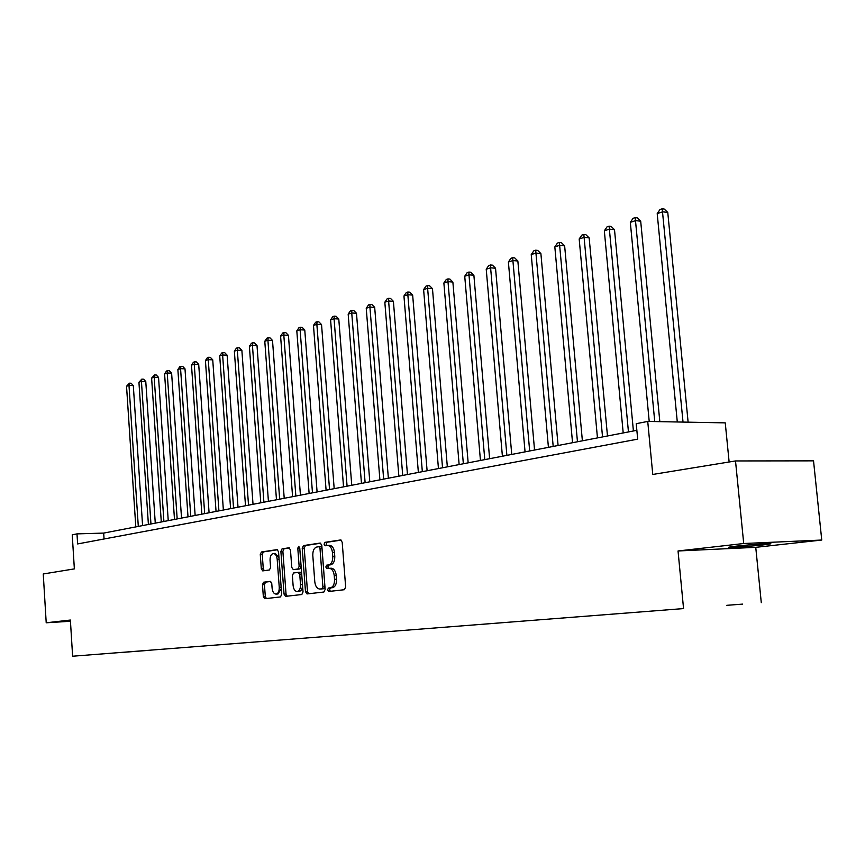 <?xml version="1.0" encoding="UTF-8"?>
<svg xmlns="http://www.w3.org/2000/svg" width="865" height="865" viewBox="0 0 865 865"><rect width="100%" height="100%" fill="white"/><g stroke="black" fill="none" stroke-linecap="round" stroke-linejoin="round"><path stroke-width="1.3" d="M327.554 589.876L328.7 591.487L344.357 589.714L345.654 587.043L342.194 542.225L340.605 539.955L324.959 542.333L324.072 544.204L325.154 545.772L327.467 545.437C330.203 545.707 331.879 548.118 332.474 552.659L332.766 556.357C332.841 561.19 331.49 564.034 328.689 564.888L326.7 565.159L325.813 567.008L326.916 568.597L329.165 568.316C331.933 568.586 333.62 571.03 334.236 575.625L334.517 579.334C334.604 584.178 333.241 587 330.441 587.8L328.44 588.038L327.554 589.876M329.414 568.305L331.187 568.218C333.955 568.489 335.642 570.932 336.258 575.528L336.539 579.236C336.626 584.07 335.263 586.881 332.463 587.692L330.462 587.919L329.576 589.757L330.354 591.292M341.156 540.106L326.97 542.258L326.083 544.128L326.711 545.545M329.23 545.393L329.489 545.361C332.225 545.631 333.901 548.042 334.496 552.584L334.777 556.271C334.863 561.104 333.501 563.937 330.711 564.791L328.711 565.061L327.824 566.91L328.527 568.391M763.027 544.928L770.142 543.955C775.429 542.896 750.247 544.528 736.093 546.161L729.26 547.113C724.297 548.14 748.863 546.55 763.027 544.928M140.887 650.977L129.047 651.886L140.887 650.977M263.609 582.21L262.473 584.708L263.328 596.515L264.766 598.71L280.509 596.926L281.676 594.406L278.541 551.773L277.092 549.61L261.414 551.989L260.279 554.519L261.306 568.727L262.722 570.889L269.437 569.97L270.583 567.44L270.064 560.336C270.021 556.346 271.113 554.065 273.351 553.514C275.448 553.741 276.735 555.665 277.189 559.32L279.254 587.335C279.308 591.303 278.227 593.552 276.011 594.104C273.881 593.866 272.572 591.898 272.107 588.2L271.761 583.551L270.312 581.366L263.609 582.21L265.577 582.113L264.441 584.61L265.296 596.396L266.377 598.526M743.716 543.512L678.041 550.973L755.751 547.34L821.75 540.041L743.716 543.512L735.51 460.948L652.761 474.453L647.734 421.428L636.229 423.688L637.689 439.15L77.623 543.934L76.996 533.878L72.238 534.808L74.358 568.889L43.25 573.971L46.213 622.789L70.454 621.265M678.041 550.973L683.555 608.582L72.617 656.221L70.379 620.043L46.213 622.789M305.486 591.671L307.021 593.931L323.888 592.028L325.143 589.411L321.78 545.285L320.245 543.047L303.442 545.599L302.22 548.226L305.486 591.671L307.486 591.552L308.643 593.747M301.82 594.525L285.58 596.353L284.044 594.136L280.887 551.427L282.066 548.853L289.007 547.804L290.478 549.989L291.764 567.418L293.321 569.624L297.949 568.997L299.149 566.413L297.787 548.161L298.685 546.323L299.733 547.869L303.031 591.952L301.82 594.525M735.51 460.948L813.533 460.85L821.75 540.041M726.73 605.327L742.602 604.116L726.73 605.327M683.555 608.582L72.617 656.221M146.52 650.469L122.614 652.329M146.531 650.534L122.635 652.383M729.13 461.986L725.248 422.866L647.734 421.428M755.751 547.34L761.287 602.667M636.856 430.316L103.681 533.089L76.996 533.878M104.059 538.982L103.681 533.089M320.785 543.198L305.442 545.523L304.221 548.15L307.486 591.552M322.039 588.773L322.915 586.946L319.974 548.269L318.904 546.712L316.774 547.026C314.038 547.913 312.719 550.724 312.806 555.471L314.784 581.745C315.379 586.319 317.055 588.741 319.791 589.033L324.051 588.665L324.926 586.827L322.915 586.946M318.98 546.712L320.915 546.637L321.985 548.194L324.926 586.827M321.639 588.924L319.953 589.011M324.051 588.665L321.964 588.903M289.526 547.945L284.055 548.778L282.877 551.34L286.034 594.017L287.148 596.18M295.17 569.538L299.939 568.91L301.15 566.867M293.116 585.54C293.603 589.292 294.943 591.292 297.16 591.53C299.452 590.979 300.566 588.676 300.512 584.643L299.766 574.587L298.263 572.36L293.57 572.976L292.37 575.549L293.116 585.54M297.16 591.53L299.149 591.422C301.215 591 302.35 589 302.545 585.432M301.69 573.949L300.252 572.262L298.328 572.36M270.734 581.453L265.577 582.113M276.011 594.104L277.989 593.985L281.255 588.611M278.984 557.871L275.329 553.438L273.351 553.514M277.611 549.751L263.382 551.913L262.246 554.433L263.274 568.64L264.247 570.684M688.118 422.174L667.769 212.444L662.687 211.817L657.205 213.601L677.295 421.979M683.026 422.077L662.201 208.779L664.234 209.038L667.769 212.444M657.205 213.601L660.017 209.503L662.201 208.779M659.822 421.655L640.695 221.213L635.634 220.618L630.326 222.337L649.215 421.45M654.751 421.558L635.202 217.623L637.224 217.861L640.695 221.213M630.326 222.337L633.083 218.315L635.202 217.623M633.407 430.986L614.507 229.701L609.457 229.128L604.332 230.804L623.2 432.954M628.455 431.938L609.09 226.165L611.112 226.392L614.507 229.701M604.332 230.804L607.046 226.835L609.09 226.165M607.479 435.982L589.162 237.907L584.145 237.367L579.182 238.978L597.455 437.917M602.537 436.933L583.832 234.437L585.843 234.653L589.162 237.907M579.182 238.978L581.842 235.085L583.832 234.437M582.383 440.815L564.64 245.855L559.633 245.336L554.833 246.903L572.543 442.718M577.463 441.766L559.374 242.438L561.374 242.643L564.64 245.855M554.833 246.903L557.449 243.076L559.374 242.438M558.087 445.507L540.885 253.542L535.9 253.067L531.24 254.58L548.421 447.367M553.189 446.448L535.684 250.19L537.673 250.396L540.885 253.542M531.24 254.58L533.824 250.807L535.684 250.19M534.548 450.038L517.854 261.003L512.902 260.549L508.393 262.019L525.055 451.876M529.672 450.979L512.902 260.549L512.729 257.705L514.718 257.9L517.854 261.003M508.393 262.019L510.923 258.3L512.729 257.705M511.745 454.439L495.537 268.237L490.606 267.804L486.227 269.22L502.403 456.233M506.879 455.379L490.606 267.804L490.477 264.993L492.445 265.166L495.537 268.237M486.227 269.22L488.725 265.566L490.477 264.993M489.622 458.699L473.879 275.254L468.981 274.832L464.732 276.216L480.443 460.472M484.778 459.639L468.981 274.832L468.895 272.064L470.852 272.226L473.879 275.254M464.732 276.216L467.197 272.616L468.895 272.064M468.16 462.84L452.871 282.055L447.994 281.666L443.875 283.006L459.131 464.581M463.348 463.77L447.994 281.666L447.94 278.919L449.897 279.071L452.871 282.055M443.875 283.006L446.297 279.46L447.94 278.919M447.335 466.851L432.468 288.661L427.624 288.294L423.612 289.591L438.447 468.56M442.534 467.781L427.624 288.294L427.602 285.569L429.548 285.72L432.468 288.661M423.612 289.591L426.002 286.099L427.602 285.569M427.105 470.755L412.659 295.084L407.837 294.727L403.944 295.992L418.368 472.431M422.336 471.674L407.837 294.727L407.848 292.035L409.783 292.186L412.659 295.084M403.944 295.992L406.301 292.554L407.848 292.035M407.458 474.539L393.402 301.323L388.612 300.988L384.828 302.22L398.862 476.193M402.712 475.458L388.612 300.988L388.655 298.328L390.58 298.457L393.402 301.323M384.828 302.22L387.142 298.814L388.655 298.328M388.363 478.215L374.686 307.378L369.917 307.064L366.241 308.264L379.897 479.848M383.649 479.124L369.917 307.064L370.004 304.426L371.907 304.556L374.686 307.378M366.241 308.264L368.533 304.913L370.004 304.426M369.798 481.794L356.488 313.281L351.741 312.979L348.173 314.136L361.462 483.405M365.117 482.702L351.741 312.979L351.85 310.373L353.753 310.492L356.488 313.281M348.173 314.136L350.422 310.838L351.85 310.373M351.752 485.276L338.777 319.012L334.063 318.731L330.592 319.866L343.535 486.854M347.081 486.173L334.063 318.731L334.204 316.147L336.085 316.266L338.777 319.012M330.592 319.866L332.809 316.601L334.204 316.147M334.182 488.66L321.542 324.591L316.86 324.332L313.476 325.424L326.094 490.217M329.543 489.558L316.86 324.332L317.022 321.769L318.893 321.877L321.542 324.591M313.476 325.424L315.671 322.213L317.022 321.769M317.087 491.958L304.772 330.03L300.112 329.77L296.814 330.852L309.119 493.493M312.47 492.845L300.112 329.77L300.296 327.24L302.166 327.348L304.772 330.03M296.814 330.852L298.976 327.673L300.296 327.24M300.436 495.169L288.434 335.328L283.807 335.079L280.595 336.128L292.586 496.683M295.852 496.056L283.807 335.079L284.012 332.571L285.861 332.679L288.434 335.328M280.595 336.128L282.725 332.993L284.012 332.571M284.217 498.294L272.507 340.475L267.912 340.248L264.787 341.275L276.476 499.786M279.665 499.17L267.912 340.248L268.15 337.772L269.977 337.858L272.507 340.475M264.787 341.275L266.896 338.183L268.15 337.772M268.42 501.343L257.002 345.503L252.429 345.286L249.38 346.281L260.787 502.814M263.901 502.208L252.429 345.286L252.677 342.832L254.505 342.918L257.002 345.503M249.38 346.281L251.456 343.232L252.677 342.832M253.023 504.306L241.876 350.401L237.334 350.206L234.361 351.168L245.498 505.755M248.525 505.171L237.334 350.206L237.605 347.762L239.421 347.849L241.876 350.401M234.361 351.168L236.415 348.152L237.605 347.762M238.016 507.204L227.127 355.18L222.619 354.985L219.721 355.937L230.587 508.631M233.539 508.069L222.619 354.985L222.9 352.574L224.705 352.661L227.127 355.18M219.721 355.937L221.743 352.963L222.9 352.574M223.365 510.026L212.736 359.84L208.26 359.656L205.427 360.586L216.045 511.431M218.921 510.88L208.26 359.656L208.562 357.277L210.346 357.342L212.736 359.84M205.427 360.586L207.427 357.645L208.562 357.277M209.081 512.783L198.701 364.392L194.247 364.219L191.489 365.117L201.859 514.167M204.67 513.626L194.247 364.219L194.571 361.851L196.344 361.927L198.701 364.392M191.489 365.117L193.457 362.219L194.571 361.851M195.144 515.464L184.991 368.825L180.569 368.674L177.876 369.55L188.008 516.837M190.754 516.308L180.569 368.674L180.904 366.328L182.677 366.392L184.991 368.825M177.876 369.55L179.823 366.674L180.904 366.328M181.531 518.092L171.616 373.161L167.215 373.01L164.588 373.875L174.492 519.443M177.174 518.924L167.215 373.01L167.572 370.696L169.324 370.75L171.616 373.161M164.588 373.875L166.513 371.031L167.572 370.696M168.243 520.654L158.544 377.4L154.175 377.259L151.613 378.091L161.29 521.984M163.907 521.487L154.175 377.259L154.543 374.956L156.284 375.01L158.544 377.4M151.613 378.091L154.543 374.956M155.268 523.152L145.774 381.53L141.438 381.4L138.93 382.222L148.402 524.471M150.953 523.985L141.438 381.4L141.817 379.119L143.558 379.173L145.774 381.53M138.93 382.222L141.817 379.119M142.584 525.596L133.307 385.574L128.993 385.444L126.539 386.244L135.805 526.904M138.303 526.417L128.993 385.444L129.382 383.195L131.102 383.238L133.307 385.574M126.539 386.244L129.382 383.195M332.463 587.692L330.441 587.8M336.539 579.236L334.517 579.334M336.258 575.528L334.236 575.625M328.711 565.061L326.7 565.159M330.711 564.791L328.689 564.888M334.777 556.271L332.766 556.357M334.496 552.584L332.474 552.659M326.97 542.258L324.959 542.333M330.462 587.919L328.44 588.038M304.221 548.15L302.22 548.226M305.442 545.523L303.442 545.599M321.985 548.194L319.974 548.269M286.034 594.017L284.044 594.136M282.877 551.34L280.887 551.427M284.055 548.778L282.066 548.853M295.311 569.527L293.321 569.624M299.939 568.91L297.949 568.997M301.117 566.326L299.149 566.413M299.744 548.086L297.787 548.161M302.48 584.535L300.512 584.643M301.723 574.49L299.766 574.587M281.147 587.238L279.254 587.335M279.081 559.233L277.189 559.32M263.274 568.64L261.306 568.727M262.246 554.433L260.279 554.519M263.382 551.913L261.414 551.989M265.296 596.396L263.328 596.515M264.441 584.61L262.473 584.708M331.187 568.218L329.165 568.316M329.489 545.361L327.467 545.437M320.915 546.637L318.904 546.712M321.802 588.914L319.791 589.033M295.246 569.538L293.257 569.624M300.252 572.262L298.263 572.36"/></g></svg>
